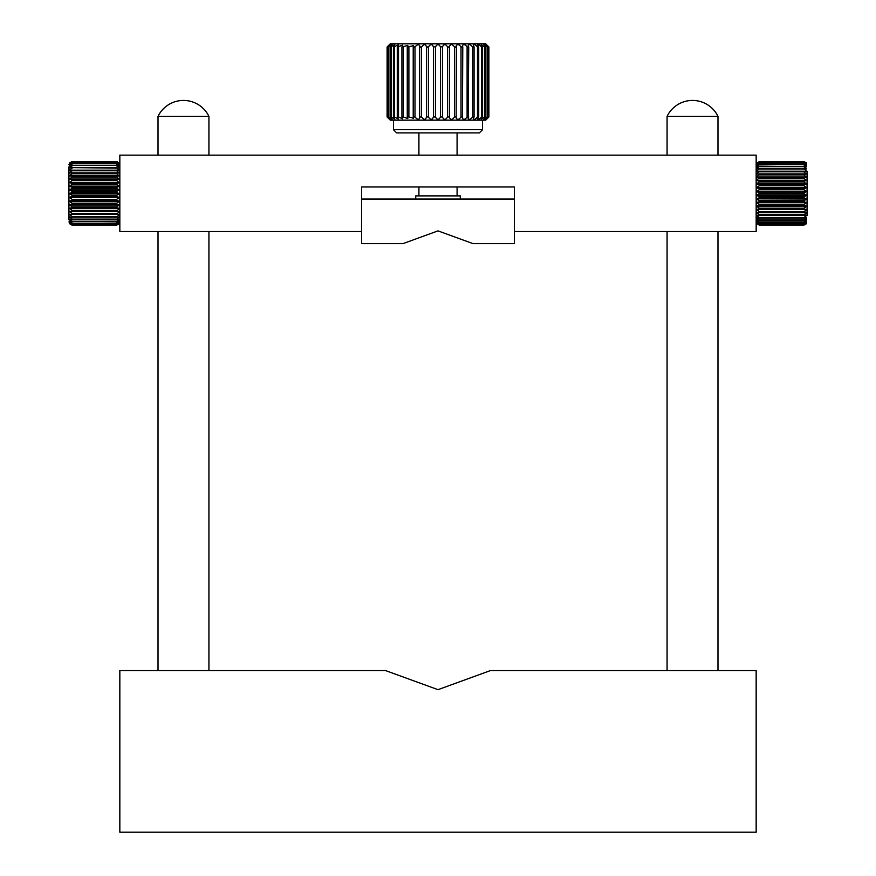 <?xml version="1.0" encoding="UTF-8"?>
<svg xmlns="http://www.w3.org/2000/svg" width="876" height="876" viewBox="0 0 876 876"><rect width="100%" height="100%" fill="white"/><g stroke="black" fill="none" stroke-linecap="round" stroke-linejoin="round"><path stroke-width="1.31" d="M438 689.664L385.55 670.578L119.837 670.578L119.837 832.2L756.163 832.2L756.163 670.578L490.45 670.578L438 689.664M415.728 199.06L415.728 195.885L460.272 195.885L460.272 199.06M158.019 116.344A28.317 28.317 0 0 1 208.926 116.344L158.019 116.344L158.019 155.151M667.074 116.344A28.317 28.317 0 0 1 717.981 116.344L667.074 116.344L667.074 155.151M514.354 231.516L756.163 231.516L756.163 155.151L119.837 155.151L119.837 231.516L361.646 231.516L361.646 243.605L403.037 243.605L438 230.881L472.963 243.605L514.354 243.605L514.354 186.971L361.646 186.971L361.646 231.516M442.555 46.986L442.544 117.264C444.033 120.121 445.72 120.023 447.592 116.979L447.592 46.986C445.72 43.942 444.033 43.844 442.544 46.691L440.54 46.986C438.854 43.866 437.157 43.866 435.46 46.986L433.456 46.691M449.563 46.986L449.487 117.614C450.844 120.121 452.498 119.903 454.458 116.979L454.458 46.986C452.498 44.052 450.844 43.844 449.487 46.34L449.563 46.986L447.592 46.986M456.352 46.986L456.155 117.953C457.392 120.089 459.013 119.771 461.006 116.979L461.006 46.986C459.013 44.194 457.392 43.866 456.155 46.001L456.352 46.986L454.458 46.986M462.78 46.986L462.429 118.282C463.546 120.045 465.101 119.607 467.105 116.979L467.105 46.986C465.112 44.347 463.557 43.92 462.429 45.683L462.78 46.986L461.006 46.986M468.737 46.986L468.178 118.578C469.186 119.968 470.664 119.432 472.635 116.979L472.635 46.986C470.675 44.523 469.186 43.986 468.178 45.388L468.737 46.986L467.105 46.986M474.08 46.986L474.08 116.979L473.281 118.84C474.179 119.87 475.58 119.256 477.486 116.979L477.486 46.986C475.58 44.709 474.19 44.085 473.281 45.125L474.08 46.986L472.635 46.986M478.723 46.986L478.723 116.979L477.661 119.07C478.438 119.76 479.752 119.059 481.57 116.979L481.57 46.986C479.752 44.895 478.449 44.205 477.661 44.895L478.723 46.986L477.486 46.986M482.577 46.986L482.577 116.979L481.209 119.256L484.811 116.979L484.811 46.986L481.209 44.709L482.577 46.986L481.57 46.986M485.567 46.986L485.567 116.979L483.87 119.388L487.144 116.979L487.144 46.986L483.87 44.567L485.567 46.986L484.811 46.986M487.625 46.986L487.625 116.979L485.589 119.486L488.512 116.979L488.512 46.986L485.589 44.479L487.144 46.986M488.72 46.986L488.72 116.979L486.333 119.519L488.896 116.979L488.896 46.986L486.333 44.435L488.512 46.986M418.914 132.889L418.914 155.151M418.914 186.971L418.914 195.885M457.086 132.889L457.086 155.151M457.086 186.971L457.086 195.885M479.358 132.889L396.642 132.889L393.455 129.703L482.545 129.703L479.358 132.889M393.455 120.154L393.455 129.703M482.545 120.154L482.545 129.703M487.056 118.829L485.72 120.154L390.28 120.154L388.944 118.829L389.667 119.519M485.567 116.979L484.811 116.979M482.577 116.979L481.57 116.979M478.723 116.979L477.486 116.979M474.08 116.979L472.635 116.979M468.737 116.979L467.105 116.979M462.78 116.979L461.006 116.979M456.352 116.979L454.458 116.979M449.563 116.979L447.592 116.979M442.555 116.979L440.54 116.979L440.54 46.986M435.46 46.986L435.46 116.979C437.146 120.1 438.843 120.1 440.54 116.979M435.46 116.979L433.445 116.979L433.445 46.986C432.196 43.866 430.51 43.866 428.408 46.986L426.437 46.986L426.513 46.34M428.408 46.986L428.408 116.979C430.51 120.1 432.186 120.1 433.445 116.979L433.456 117.264M428.408 116.979L426.437 116.979L426.437 46.986C425.648 43.866 424.017 43.866 421.542 46.986L419.648 46.986L419.845 46.001M421.542 46.986L421.542 116.979C424.006 120.1 425.637 120.1 426.437 116.979L426.513 117.537M421.542 116.979L419.648 116.979L419.648 46.986C419.341 43.866 417.797 43.866 414.994 46.986L413.22 46.986L413.571 45.683L407.263 46.986L407.822 45.388L401.92 46.986L402.719 45.125L397.277 46.986L398.339 44.895L393.423 46.986L394.791 44.709L390.433 46.986L392.13 44.567M414.994 46.986L414.994 116.979C417.786 120.1 419.341 120.1 419.648 116.979L419.845 117.855M414.994 116.979L413.22 116.979L413.22 46.986M408.895 46.986L408.895 116.979L413.571 118.282L413.22 116.979M408.895 116.979L407.263 116.979L407.263 46.986M403.365 46.986L403.365 116.979L407.822 118.578L407.263 116.979M403.365 116.979L401.92 116.979L401.92 46.986M398.514 46.986L398.514 116.979L402.719 118.84L401.92 116.979M398.514 116.979L397.277 116.979L397.277 46.986M394.43 46.986L394.43 116.979L398.339 119.07L397.277 116.979M394.43 116.979L393.423 116.979L393.423 46.986M391.189 46.986L391.189 116.979L394.791 119.256L393.423 116.979M391.189 116.979L390.433 116.979L390.433 46.986C392.82 43.866 392.295 43.866 388.856 46.986L388.375 46.986C391.09 43.866 390.795 43.866 387.488 46.986L388.944 45.125L387.104 46.986L387.104 116.979L388.944 118.829L387.28 116.979L387.28 46.986M388.856 46.986L388.856 116.979C392.295 120.1 392.82 120.1 390.433 116.979L392.13 119.388M388.856 116.979L388.375 46.986C391.09 43.866 390.795 43.866 387.488 46.986L387.488 116.979C390.795 120.1 391.09 120.1 388.375 116.979C391.09 120.1 390.795 120.1 387.488 116.979L387.28 116.979M487.056 45.125L485.72 43.8L390.28 43.8L388.944 45.125L389.667 44.435M361.646 199.06L514.354 199.06M803.883 225.121L759.339 225.121L756.634 223.643L759.339 225.121L803.883 225.11L806.588 223.654L803.883 225.11L806.588 223.435L803.883 224.65L806.588 222.701L803.883 223.709L806.588 221.529L803.883 222.274L806.588 219.909L803.883 220.391L806.588 217.872L803.883 218.08L806.588 215.441L803.883 215.386L806.588 212.671L803.883 212.331L806.588 209.594L803.883 208.981L803.883 208.203L806.588 206.254L803.883 205.389L803.883 204.557L806.588 202.717L803.883 201.6L803.883 200.735L806.588 199.027L803.883 200.889M759.339 200.889L756.634 199.005L759.339 200.735L759.339 201.6L756.645 202.542L759.339 204.557L759.339 205.389L756.645 206.09L759.339 208.203L759.339 208.981L756.645 209.441L759.339 211.609L759.339 212.331L756.645 212.529L759.339 214.73L759.339 215.386L756.645 215.321L759.339 217.511L759.339 218.08L756.645 217.763L759.339 219.92L756.645 219.821L759.339 221.902L756.645 221.464L759.339 223.709L757.455 222.657M806.588 202.684L803.883 204.699M759.339 204.699L756.645 202.684M759.339 208.335L756.623 206.254L806.599 206.254L803.883 208.335M759.339 211.74L756.623 209.594L806.599 209.594L803.883 211.74M759.339 214.85L756.623 212.671L806.61 212.671L803.883 214.85M756.634 215.321L806.588 215.441L803.883 217.609M759.339 217.609L756.645 215.419M803.883 217.872L806.61 217.883L805.241 219.591M759.339 219.996L756.612 217.883L759.339 217.872M806.599 219.887L805.537 221.365M757.882 221.508L756.623 219.92L759.174 219.909M805.197 221.529L806.588 221.584M757.422 222.679L756.623 221.529L758.036 221.529M757.51 222.701L756.645 222.701L759.339 224.65L756.634 223.413L759.339 225.11M756.623 221.453L757.904 221.453L756.634 221.508M756.623 219.821L758.671 219.821L756.645 219.909M756.634 217.763L759.339 217.763L756.645 217.872M756.645 198.852L806.588 199.027L803.883 197.691L803.883 196.804L806.588 195.249L803.883 193.706L803.883 192.808L806.588 191.45L803.883 189.709L803.883 188.833L806.588 187.672L803.883 185.778L803.883 184.913L806.588 183.982L803.883 181.967L803.883 181.135L806.588 180.445L803.883 178.332L803.883 177.554L806.588 177.105L803.883 174.937L803.883 174.214L806.588 174.028L803.883 171.827L803.883 171.181L806.588 171.247L803.883 168.488L759.339 168.488L756.645 171.127L759.339 171.181L756.645 173.886L759.339 174.214L756.645 176.952L759.339 177.554L756.645 180.281L759.339 181.135L759.339 181.967L756.645 183.807L759.339 184.913L759.339 185.778L756.645 187.497L759.339 188.833L759.339 189.709L756.645 191.264L759.339 192.808L759.339 193.706L756.645 195.074L759.339 196.804L759.339 197.691L756.645 198.852L806.588 198.852M806.588 171.247L756.634 171.247M807.07 171.225L807.07 215.441L807.07 171.225M806.588 215.441L803.883 215.321L806.588 215.321M806.588 217.872L803.883 217.763L806.588 217.763M804.048 219.909L806.599 219.821M806.599 221.508L805.307 221.464L806.599 221.453M805.712 222.701L806.61 222.679M759.339 208.981L803.883 208.981M803.883 208.203L759.339 208.203M759.339 205.389L803.883 205.389M803.883 204.557L759.339 204.557M759.339 201.6L803.883 201.6M803.883 200.735L759.339 200.735M759.339 197.691L803.883 197.691M803.883 196.804L759.339 196.804M759.339 193.706L803.883 193.706M803.883 192.808L759.339 192.808M759.339 189.709L803.883 189.709M803.883 188.833L759.339 188.833M759.339 185.778L803.883 185.778M803.883 184.913L759.339 184.913M759.339 181.967L803.883 181.967M803.883 181.135L759.339 181.135M759.339 178.332L803.883 178.332M803.883 177.554L759.339 177.554M759.339 174.937L803.883 174.937M803.883 174.214L759.339 174.214M759.339 171.827L803.883 171.827M803.883 171.181L759.339 171.181M759.339 169.057L803.883 169.057M759.339 166.67L803.883 166.67L759.339 166.199L756.645 168.718L759.339 168.488M759.339 164.71L803.883 164.71L759.339 164.327L756.645 166.692L759.339 166.199M759.339 163.188L803.883 163.188L759.339 162.914L756.645 165.093L759.339 164.327M759.339 162.159L803.883 162.159L759.339 161.994L756.645 163.976L759.339 162.914M759.339 161.611L803.883 161.611L759.339 161.556L756.645 163.243L759.339 161.994M803.883 225.055L759.339 225.055M759.339 224.65L803.883 224.65M803.883 224.486L759.339 224.486M759.339 223.709L803.883 223.709M803.883 223.424L759.339 223.424M759.339 222.274L803.883 222.274M803.883 221.902L759.339 221.902M759.339 220.391L803.883 220.391M803.883 219.92L759.339 219.92M759.339 218.08L803.883 218.08M803.883 217.511L759.339 217.511M759.339 215.386L803.883 215.386M803.883 214.73L759.339 214.73M803.883 211.609L759.339 211.609M759.339 212.331L803.883 212.331M759.339 196.958L756.645 195.228L806.588 195.249L803.883 196.958M806.588 191.417L803.883 192.972M806.588 187.639L803.883 188.986M759.339 185.066L756.645 183.949L806.588 183.982L803.883 185.066M806.588 180.412L803.883 181.277M806.588 177.072L803.883 177.686M806.588 173.995L803.883 174.335M803.883 168.488L806.588 168.816L803.883 166.67M803.883 166.199L806.588 166.779L803.883 164.71M803.883 162.914L806.588 163.976L803.883 162.159M803.883 161.994L806.588 163.264L803.883 161.611M806.588 163.024L803.883 161.556L806.588 163.024M805.778 163.976L806.588 163.932L805.734 163.932M803.883 164.327L806.588 165.159L803.883 163.188M806.599 165.17L805.219 165.093M806.599 166.779L804.19 166.692M806.588 168.816L803.883 168.718M759.339 168.718L756.645 168.805M759.032 166.692L756.645 166.758M758.003 165.093L756.623 165.17M757.488 163.932L756.645 163.932L757.444 163.976M756.645 163.965L757.422 163.998M759.339 174.335L756.645 173.995M759.339 177.686L756.645 177.072M759.339 181.277L756.645 180.412M759.339 188.986L756.645 187.639M759.339 192.972L756.645 191.417M72.117 223.238L116.661 223.238L72.117 223.238L69.412 222.274L72.117 224.365L116.661 224.157L72.117 224.157M116.661 224.157L119.366 222.274L116.661 223.238M72.117 224.365L69.401 223.161L72.117 225.001L116.661 225.001L72.117 224.902M116.661 224.902L119.366 223.161L116.661 224.365M72.117 225.001L69.401 223.588L72.117 225.154L116.661 225.154L119.837 221.967M116.661 225.154L119.377 223.588L116.661 225.001M69.412 163.046L72.117 161.523L69.412 163.1L72.117 161.775L69.412 163.626L72.117 162.52L69.412 164.677L72.117 163.768L116.661 163.768L119.355 164.677L116.661 162.761L119.355 163.659L117.077 161.545L119.837 164.699M68.93 166.867L68.93 219.799M68.93 164.699L71.701 161.545L116.661 161.534L72.117 161.534M116.661 161.775L72.117 161.775M72.117 161.896L116.661 161.896M116.661 162.52L72.117 162.52M72.117 162.761L116.661 162.761M116.661 163.768L72.117 163.768M116.661 165.465L72.117 165.465L116.661 165.465L119.355 166.133L116.661 164.108M116.661 167.612L72.117 167.612L116.661 168.148L119.355 168.028L116.661 165.903M116.661 170.163L72.117 170.163L72.117 170.776L116.661 170.776L116.661 170.163L119.355 170.327L116.661 168.148M116.661 173.076L72.117 173.076L72.117 173.766L116.661 173.766L116.661 173.076L119.355 172.977L116.661 170.776M116.661 176.306L72.117 176.306L72.117 177.072L116.661 177.072L116.661 176.306L119.355 175.956L116.661 173.766M116.661 179.81L72.117 179.81L72.117 180.62L116.661 180.62L116.661 179.81L119.355 179.208L116.661 177.072M116.661 183.533L72.117 183.533L72.117 184.376L116.661 184.376L116.661 183.533L119.355 182.679L116.661 180.62M116.661 187.398L72.117 187.398L72.117 188.274L116.661 188.274L116.661 187.398L119.355 186.314L116.661 184.376M116.661 191.362L72.117 191.362L72.117 192.249L116.661 192.249L116.661 191.362L119.355 190.07L116.661 188.274M116.661 195.359L72.117 195.359L72.117 196.246L116.661 196.246L116.661 195.359L119.355 193.87L116.661 192.249M116.661 199.323L72.117 199.323L72.117 200.199L116.661 200.199L116.661 199.323L119.355 197.669L116.661 196.246M116.661 203.188L72.117 203.188L72.117 204.031L116.661 204.031L116.661 203.188L119.355 201.392L116.661 200.199M116.661 206.9L72.117 206.9L72.117 207.711L116.661 207.711L116.661 206.9L119.355 204.995L116.661 204.031M116.661 210.404L72.117 210.404L72.117 211.149L116.661 211.149L119.355 208.411L116.661 207.711M116.661 213.635L72.117 213.635L72.117 214.313L116.661 214.313L119.355 211.587L116.661 211.149M116.661 216.547L72.117 216.547L72.117 217.149L116.661 217.149L119.355 214.478L116.661 214.313M116.661 219.088L72.117 219.088L116.661 219.602L119.355 217.029L116.661 217.149M116.661 221.223L72.117 221.223L116.661 221.65L119.355 219.219L116.661 219.602M68.93 221.967L72.117 225.154M72.117 221.65L69.412 220.916L72.117 222.931M72.117 219.602L69.412 219.12L72.117 221.223M72.117 217.149L69.412 216.919L72.117 219.088M69.412 216.919L70.058 217.029M72.117 214.313L69.412 214.346L72.117 216.547M72.117 211.149L69.412 211.444L72.117 213.635M72.117 207.711L69.412 208.258L72.117 210.404M72.117 204.031L69.412 204.831L72.117 206.9M72.117 200.199L69.412 201.217L72.117 203.188M72.117 196.246L69.412 197.494L72.117 199.323M72.117 192.249L69.412 193.695L72.117 195.359M72.117 188.274L69.412 189.895L72.117 191.362M72.117 184.376L69.412 186.139L72.117 187.398M72.117 180.62L69.412 182.515L72.117 183.533M72.117 177.072L69.412 179.043L72.117 179.81M72.117 173.766L69.412 175.813L72.117 176.306M72.117 170.776L69.412 172.846L72.117 173.076M72.117 168.148L69.412 170.207L72.117 170.163M70.507 170.207L69.412 170.327M72.117 165.903L69.412 167.929L72.117 167.612M72.117 164.108L69.412 166.057L72.117 165.465M119.355 170.327L118.271 170.207M118.72 217.029L119.355 216.919M116.661 222.931L119.355 220.993L116.661 221.65M756.645 212.529L806.588 212.529M805.767 222.657L806.588 222.657M803.883 171.346L806.588 171.346L803.883 171.346M803.883 168.904L806.588 168.904L803.883 168.904M756.645 166.845L758.43 166.845M804.792 166.845L806.588 166.845M805.405 165.214L806.588 165.214L805.416 165.225M805.821 164.009L806.588 164.009M756.645 173.886L806.588 173.886M756.645 174.028L806.588 174.028M756.645 176.952L806.588 176.952M756.645 177.105L806.588 177.105M756.645 180.281L806.588 180.281M756.645 180.445L806.588 180.445M756.645 183.807L806.588 183.807M756.645 187.497L806.588 187.497M756.645 187.672L806.588 187.672M756.645 191.264L806.588 191.264M756.645 191.45L806.588 191.45M756.645 195.074L806.588 195.074M756.645 202.542L806.588 202.542M756.645 202.717L806.588 202.717M756.645 206.09L806.588 206.09M756.645 209.441L806.588 209.441M119.355 214.478L69.412 214.478M119.355 214.346L69.412 214.346M119.355 211.587L69.412 211.587M119.355 211.444L69.412 211.444M119.355 208.411L69.412 208.411M119.355 208.258L69.412 208.258M119.355 204.995L69.412 204.995M119.355 204.831L69.412 204.831M119.355 201.392L69.412 201.392M119.355 201.217L69.412 201.217M119.355 197.669L69.412 197.669M119.355 197.494L69.412 197.494M119.355 193.87L69.412 193.87M119.355 193.695L69.412 193.695M119.355 190.07L69.412 190.07M119.355 189.895L69.412 189.895M119.355 186.314L69.412 186.314M119.355 186.139L69.412 186.139M119.355 182.679L69.412 182.679M119.355 182.515L69.412 182.515M119.355 179.208L69.412 179.208M119.355 179.043L69.412 179.043M119.355 175.956L69.412 175.956M119.355 175.813L69.412 175.813M119.355 172.977L69.412 172.977M119.355 172.846L69.412 172.846M208.926 116.344L208.926 155.151M208.926 231.516L208.926 670.578M158.019 231.516L158.019 670.578M717.981 116.344L717.981 155.151M717.981 231.516L717.981 670.578M667.074 231.516L667.074 670.578M756.623 222.635L757.444 222.635M805.789 222.635L806.61 222.635M756.623 166.856L758.419 166.856M804.803 166.856L806.599 166.856M805.843 164.031L806.61 164.031M805.8 163.998L806.61 163.998"/></g></svg>

